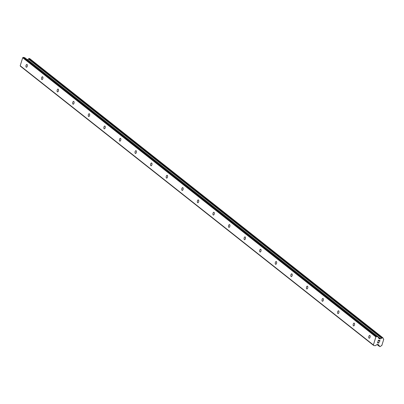 <?xml version="1.0" encoding="UTF-8"?>
<svg xmlns="http://www.w3.org/2000/svg" width="404" height="404" viewBox="0 0 404 404"><rect width="100%" height="100%" fill="white"/><g stroke="black" fill="none" stroke-linecap="round" stroke-linejoin="round"><path stroke-width="0.61" d="M27.063 64.519A1.429 0.677 100.5 0 1 27.28 66.145A1.429 0.677 100.5 0 1 26.386 67.251A1.429 0.677 100.5 0 1 26.235 67.18A1.429 0.677 100.5 0 1 26.018 65.554A1.429 0.677 100.5 0 1 26.906 64.443A1.429 0.677 100.5 0 1 27.063 64.519M42.642 76.836A1.429 0.677 100.5 0 1 42.859 78.462A1.429 0.677 100.5 0 1 41.971 79.568A1.429 0.677 100.5 0 1 41.814 79.497A1.429 0.677 100.5 0 1 41.597 77.871A1.429 0.677 100.5 0 1 42.491 76.76A1.429 0.677 100.5 0 1 42.642 76.836M58.227 89.153A1.429 0.677 100.5 0 1 58.444 90.779A1.429 0.677 100.5 0 1 57.55 91.885A1.429 0.677 100.5 0 1 57.393 91.814A1.429 0.677 100.5 0 1 57.181 90.188A1.429 0.677 100.5 0 1 58.07 89.077A1.429 0.677 100.5 0 1 58.227 89.153M73.806 101.47A1.429 0.677 100.5 0 1 74.023 103.096A1.429 0.677 100.5 0 1 73.134 104.202A1.429 0.677 100.5 0 1 72.978 104.131A1.429 0.677 100.5 0 1 72.76 102.505A1.429 0.677 100.5 0 1 73.654 101.394A1.429 0.677 100.5 0 1 73.806 101.47M89.39 113.787A1.429 0.677 100.5 0 1 89.602 115.413A1.429 0.677 100.5 0 1 88.713 116.519A1.429 0.677 100.5 0 1 88.557 116.448A1.429 0.677 100.5 0 1 88.345 114.822A1.429 0.677 100.5 0 1 89.233 113.711A1.429 0.677 100.5 0 1 89.39 113.787M104.969 126.104A1.429 0.677 100.5 0 1 105.186 127.73A1.429 0.677 100.5 0 1 104.298 128.841A1.429 0.677 100.5 0 1 104.141 128.765A1.429 0.677 100.5 0 1 103.924 127.139A1.429 0.677 100.5 0 1 104.813 126.033A1.429 0.677 100.5 0 1 104.969 126.104M120.554 138.421A1.429 0.677 100.5 0 1 120.766 140.047A1.429 0.677 100.5 0 1 119.877 141.158A1.429 0.677 100.5 0 1 119.72 141.082A1.429 0.677 100.5 0 1 119.508 139.456A1.429 0.677 100.5 0 1 120.397 138.35A1.429 0.677 100.5 0 1 120.554 138.421M136.133 150.737A1.429 0.677 100.5 0 1 136.35 152.364A1.429 0.677 100.5 0 1 135.456 153.475A1.429 0.677 100.5 0 1 135.305 153.399A1.429 0.677 100.5 0 1 135.088 151.773A1.429 0.677 100.5 0 1 135.976 150.667A1.429 0.677 100.5 0 1 136.133 150.737M151.717 163.054A1.429 0.677 100.5 0 1 151.929 164.681A1.429 0.677 100.5 0 1 151.04 165.792A1.429 0.677 100.5 0 1 150.884 165.716A1.429 0.677 100.5 0 1 150.667 164.09A1.429 0.677 100.5 0 1 151.561 162.984A1.429 0.677 100.5 0 1 151.717 163.054M167.296 175.371A1.429 0.677 100.5 0 1 167.514 176.997A1.429 0.677 100.5 0 1 166.62 178.108A1.429 0.677 100.5 0 1 166.468 178.033A1.429 0.677 100.5 0 1 166.251 176.407A1.429 0.677 100.5 0 1 167.14 175.301A1.429 0.677 100.5 0 1 167.296 175.371M182.876 187.688A1.429 0.677 100.5 0 1 183.093 189.314A1.429 0.677 100.5 0 1 182.204 190.425A1.429 0.677 100.5 0 1 182.047 190.35A1.429 0.677 100.5 0 1 181.83 188.724A1.429 0.677 100.5 0 1 182.724 187.618A1.429 0.677 100.5 0 1 182.876 187.688M198.46 200.005A1.429 0.677 100.5 0 1 198.677 201.631A1.429 0.677 100.5 0 1 197.783 202.742A1.429 0.677 100.5 0 1 197.632 202.672A1.429 0.677 100.5 0 1 197.415 201.041A1.429 0.677 100.5 0 1 198.303 199.935A1.429 0.677 100.5 0 1 198.46 200.005M214.039 212.322A1.429 0.677 100.5 0 1 214.256 213.948A1.429 0.677 100.5 0 1 213.368 215.059A1.429 0.677 100.5 0 1 213.211 214.989A1.429 0.677 100.5 0 1 212.994 213.357A1.429 0.677 100.5 0 1 213.888 212.252A1.429 0.677 100.5 0 1 214.039 212.322M229.624 224.639A1.429 0.677 100.5 0 1 229.841 226.265A1.429 0.677 100.5 0 1 228.947 227.376A1.429 0.677 100.5 0 1 228.795 227.306A1.429 0.677 100.5 0 1 228.578 225.679A1.429 0.677 100.5 0 1 229.467 224.568A1.429 0.677 100.5 0 1 229.624 224.639M245.203 236.956A1.429 0.677 100.5 0 1 245.42 238.582A1.429 0.677 100.5 0 1 244.531 239.693A1.429 0.677 100.5 0 1 244.375 239.623A1.429 0.677 100.5 0 1 244.157 237.996A1.429 0.677 100.5 0 1 245.051 236.885A1.429 0.677 100.5 0 1 245.203 236.956M260.787 249.273A1.429 0.677 100.5 0 1 261.004 250.899A1.429 0.677 100.5 0 1 260.11 252.01A1.429 0.677 100.5 0 1 259.959 251.939A1.429 0.677 100.5 0 1 259.742 250.313A1.429 0.677 100.5 0 1 260.631 249.202A1.429 0.677 100.5 0 1 260.787 249.273M276.366 261.59A1.429 0.677 100.5 0 1 276.583 263.221A1.429 0.677 100.5 0 1 275.695 264.327A1.429 0.677 100.5 0 1 275.538 264.256A1.429 0.677 100.5 0 1 275.321 262.63A1.429 0.677 100.5 0 1 276.215 261.519A1.429 0.677 100.5 0 1 276.366 261.59M291.951 273.912A1.429 0.677 100.5 0 1 292.168 275.538A1.429 0.677 100.5 0 1 291.274 276.644A1.429 0.677 100.5 0 1 291.117 276.573A1.429 0.677 100.5 0 1 290.905 274.947A1.429 0.677 100.5 0 1 291.794 273.836A1.429 0.677 100.5 0 1 291.951 273.912M307.53 286.229A1.429 0.677 100.5 0 1 307.747 287.855A1.429 0.677 100.5 0 1 306.858 288.961A1.429 0.677 100.5 0 1 306.702 288.89A1.429 0.677 100.5 0 1 306.484 287.264A1.429 0.677 100.5 0 1 307.378 286.153A1.429 0.677 100.5 0 1 307.53 286.229M323.114 298.546A1.429 0.677 100.5 0 1 323.326 300.172A1.429 0.677 100.5 0 1 322.437 301.278A1.429 0.677 100.5 0 1 322.281 301.207A1.429 0.677 100.5 0 1 322.069 299.581A1.429 0.677 100.5 0 1 322.958 298.47A1.429 0.677 100.5 0 1 323.114 298.546M338.693 310.863A1.429 0.677 100.5 0 1 338.911 312.489A1.429 0.677 100.5 0 1 338.022 313.595A1.429 0.677 100.5 0 1 337.865 313.524A1.429 0.677 100.5 0 1 337.648 311.898A1.429 0.677 100.5 0 1 338.537 310.787A1.429 0.677 100.5 0 1 338.693 310.863M354.278 323.18A1.429 0.677 100.5 0 1 354.49 324.806A1.429 0.677 100.5 0 1 353.601 325.912A1.429 0.677 100.5 0 1 353.444 325.841A1.429 0.677 100.5 0 1 353.232 324.215A1.429 0.677 100.5 0 1 354.121 323.104A1.429 0.677 100.5 0 1 354.278 323.18M369.857 335.497A1.429 0.677 100.5 0 1 370.074 337.123A1.429 0.677 100.5 0 1 369.18 338.229A1.429 0.677 100.5 0 1 369.029 338.158A1.429 0.677 100.5 0 1 368.812 336.532A1.429 0.677 100.5 0 1 369.7 335.421A1.429 0.677 100.5 0 1 369.857 335.497M379.821 340.638L379.174 340.516L379.816 340.638L379.538 341.531L379.821 340.638M379.174 340.516L379.023 341.006L379.174 340.516M378.422 340.38L378.144 341.274L378.422 340.375M379.649 341.552L379.962 340.542L379.649 341.552M378.033 341.254L378.351 340.244L379.962 340.542M378.644 343.173L378.285 342.754M377.881 342.107L377.583 343.062L377.881 342.107M378.831 343.077L379.189 342.405M378.568 342.951L378.346 342.653L378.568 342.951M378.346 342.653L377.851 341.845L378.346 342.653M377.477 343.041L377.851 341.845M378.346 344.678L378.644 344.976A1.015 0.869 -51.7 0 1 379.159 345.824L377.19 344.455L375.478 345.602A0.636 0.54 -51.7 0 1 375.033 345.703L373.639 345.44L373.382 344.955L375.892 336.911L376.402 336.567L377.801 336.825A0.636 0.54 -51.7 0 1 378.134 337.067L379.028 338.739L379.972 338.936L378.503 337.774M377.179 344.461L378.21 344.582M379.972 338.936L380.588 338.734A1.015 0.869 -51.7 0 0 381.548 338.158L382.79 337.749L383.245 338.471A1.015 0.869 -51.7 0 0 383.744 339.32L381.8 345.561A1.015 0.869 -51.7 0 0 380.856 346.137L380.028 346.627L379.452 346.243M24.952 57.878A0.636 0.54 128.3 0 0 24.614 57.636L23.22 57.373L22.705 57.716L20.2 65.766L20.458 66.251L373.639 345.44M29.744 58.666L29.194 58.479L28.361 58.969A1.015 0.869 -51.7 0 1 27.406 59.545L27.154 59.565M373.382 344.955L20.2 65.766M378.417 344.814L378.094 344.556M383.744 339.32L383.376 339.027M380.588 338.734L27.406 59.545M380.29 338.799L378.154 337.113M376.402 336.567L23.22 57.373M375.892 336.911L22.705 57.716M379.159 345.824L377.392 344.43M379.199 345.976L377.245 344.43L379.23 346.006M379.452 346.354L377.114 344.506M379.472 346.44L377.068 344.536M382.79 337.749L29.608 58.56M382.376 337.673L29.194 58.479M382.118 337.789L28.936 58.6M382.053 337.885L28.871 58.696M381.851 338.007L28.664 58.817M381.765 338.012L28.583 58.822M381.548 338.158L28.361 58.969M380.149 338.895L378.341 337.466M377.801 336.825L24.614 57.636M378.487 344.935L377.982 344.536M379.528 346.511L377.048 344.551M382.876 337.784L29.689 58.595M378.008 336.916L24.826 57.727"/></g></svg>
